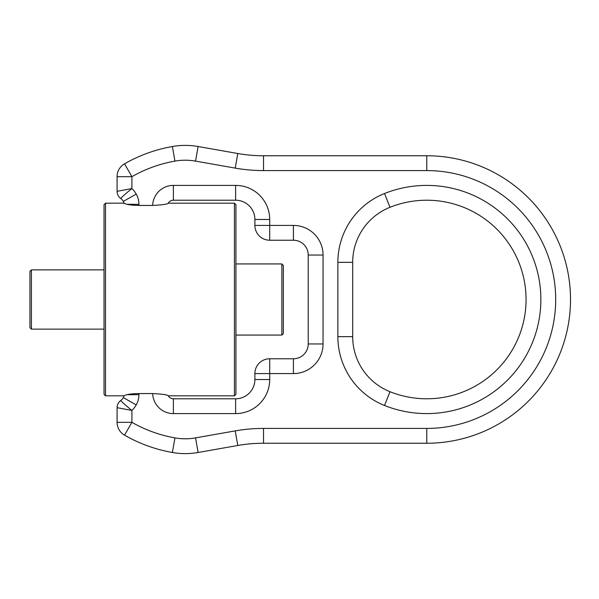 <?xml version="1.0" encoding="UTF-8"?>
<svg xmlns="http://www.w3.org/2000/svg" width="599" height="599" viewBox="0 0 599 599"><rect width="100%" height="100%" fill="white"/><g stroke="black" fill="none" stroke-linecap="round" stroke-linejoin="round"><path stroke-width="0.9" d="M168.244 203.196A5.93 5.93 0 0 0 168.154 203.368C167.128 204.252 161.962 204.94 152.655 205.442L138.923 205.442L138.923 204.311A20.748 20.748 0 0 0 136.228 194.083A23.705 23.705 0 0 0 131.9 188.55L117.082 191.328L117.082 176.683A14.818 14.818 0 0 1 124.54 163.819A148.178 148.178 0 0 1 172.377 146.515A74.089 74.089 0 0 1 198.112 146.515L195.536 161.109L235.212 168.109L237.788 153.516L198.112 146.515L237.788 153.516A148.178 148.178 0 0 0 263.515 155.762L426.78 155.762A143.738 143.738 0 0 1 570.51 299.5A143.738 143.738 0 0 1 426.78 443.238L263.515 443.238A148.178 148.178 0 0 0 237.788 445.484L198.112 452.485L195.536 437.891A59.271 59.271 0 0 1 174.953 437.891A133.36 133.36 0 0 1 131.9 422.317L117.082 422.317L117.082 407.672L117.082 422.317A14.818 14.818 0 0 0 124.54 435.181A148.178 148.178 0 0 0 172.377 452.485A74.089 74.089 0 0 0 198.112 452.485A74.089 74.089 0 0 1 172.377 452.485L174.953 437.891M117.082 407.672C117.157 404.669 118.392 402.266 120.788 400.454C118.392 402.266 117.157 404.669 117.082 407.672L131.9 410.45C124.884 404.707 121.178 401.375 120.788 400.454C121.178 401.375 124.884 404.707 131.9 410.45A23.705 23.705 0 0 0 136.228 404.917A20.748 20.748 0 0 0 138.923 394.689L138.923 393.558L152.655 393.558A20.748 20.748 0 0 0 173.388 413.602L235.624 413.602A34.083 34.083 0 0 0 269.707 379.519L269.707 373.589L293.413 373.589A29.636 29.636 0 0 0 323.048 343.953L323.048 255.047A29.636 29.636 0 0 0 293.413 225.411L269.707 225.411L269.707 219.481A34.083 34.083 0 0 0 235.624 185.398L173.388 185.398A20.748 20.748 0 0 0 152.655 205.442M120.788 400.454A8.888 8.888 0 0 0 123.334 397.609A5.93 5.93 0 0 0 124.03 395.632L126.973 394.689L138.923 394.689M136.228 404.917L123.334 397.609A5.93 5.93 0 0 0 123.993 395.819L105.521 395.819L105.521 203.181L123.993 203.181A5.93 5.93 0 0 0 123.334 201.391A8.888 8.888 0 0 0 120.788 198.546C118.392 196.734 117.157 194.331 117.082 191.328C117.157 194.331 118.392 196.734 120.788 198.546C121.178 197.625 124.884 194.293 131.9 188.55C124.884 194.293 121.178 197.625 120.788 198.546M124.03 203.368L126.973 204.311L124.03 203.368A5.93 5.93 0 0 0 123.334 201.391L136.228 194.083M173.388 185.398L173.388 200.216A5.93 5.93 0 0 0 168.259 203.181L234.441 203.181L234.441 395.819L168.259 395.819A5.93 5.93 0 0 0 173.388 398.784L235.624 398.784A19.265 19.265 0 0 0 254.889 379.519L254.889 373.589L269.707 373.589L269.707 358.771L293.413 358.771A14.818 14.818 0 0 0 308.23 343.953L308.23 255.047A14.818 14.818 0 0 0 293.413 240.229L269.707 240.229L269.707 225.411L254.889 225.411L254.889 219.481A19.265 19.265 0 0 0 235.624 200.216L173.388 200.216A5.93 5.93 0 0 0 168.154 203.368L168.154 203.368M173.388 413.602L173.388 398.784A5.93 5.93 0 0 1 168.154 395.632L168.154 395.632A5.93 5.93 0 0 0 168.244 395.804M138.923 393.558C133.959 393.633 129.976 394.015 126.973 394.689L124.03 395.632M138.923 205.442C133.959 205.367 129.976 204.985 126.973 204.311L138.923 204.311M293.413 373.589L293.413 358.771A14.818 14.818 0 0 0 308.23 343.953L323.048 343.953M235.624 413.602L235.624 398.784A19.265 19.265 0 0 0 254.889 379.519L269.707 379.519M168.154 395.632C167.128 394.748 161.962 394.06 152.655 393.558M352.684 336.66A59.271 59.271 0 0 0 390.009 391.724A99.284 99.284 0 0 0 526.057 299.5A99.284 99.284 0 0 0 390.009 207.276A59.271 59.271 0 0 0 352.684 262.34L352.684 336.66L337.866 336.66A74.089 74.089 0 0 0 384.521 405.486A114.102 114.102 0 0 0 540.875 299.5A114.102 114.102 0 0 0 384.521 193.514A74.089 74.089 0 0 0 337.866 262.34L337.866 336.66M254.889 225.411A14.818 14.818 0 0 0 269.707 240.229M269.707 358.771A14.818 14.818 0 0 0 254.889 373.589M281.859 263.934L283.342 265.417L283.342 333.583L281.859 335.066L281.859 263.934L235.924 263.934M31.433 329.136L31.433 269.864L29.95 271.347L29.95 327.653L31.433 329.136L104.039 329.136M105.521 203.181L104.039 204.663L104.039 394.337L105.521 395.819M234.441 203.181L235.924 204.663L235.924 394.337L234.441 395.819M131.9 188.55L131.9 176.683A133.36 133.36 0 0 1 174.953 161.109A59.271 59.271 0 0 1 195.536 161.109M426.78 428.42L426.78 443.238A143.738 143.738 0 0 0 570.51 299.5A143.738 143.738 0 0 0 426.78 155.762L426.78 170.58A128.92 128.92 0 0 1 555.692 299.5A128.92 128.92 0 0 1 426.78 428.42L263.515 428.42A162.995 162.995 0 0 0 235.212 430.891L195.536 437.891M263.515 428.42L263.515 443.238A148.178 148.178 0 0 0 237.788 445.484L235.212 430.891M237.788 153.516A148.178 148.178 0 0 0 263.515 155.762L263.515 170.58L426.78 170.58M131.9 410.45L131.9 422.317L124.54 435.181M235.212 168.109A162.995 162.995 0 0 0 263.515 170.58M172.377 146.515L174.953 161.109M124.54 163.819L131.9 176.683L117.082 176.683M235.624 200.216L235.624 185.398M269.707 219.481L254.889 219.481M293.413 240.229L293.413 225.411M323.048 255.047L308.23 255.047M384.521 405.486L390.009 391.724M352.684 262.34L337.866 262.34M384.521 193.514L390.009 207.276M235.924 335.066L281.859 335.066M31.433 269.864L104.039 269.864"/></g></svg>
